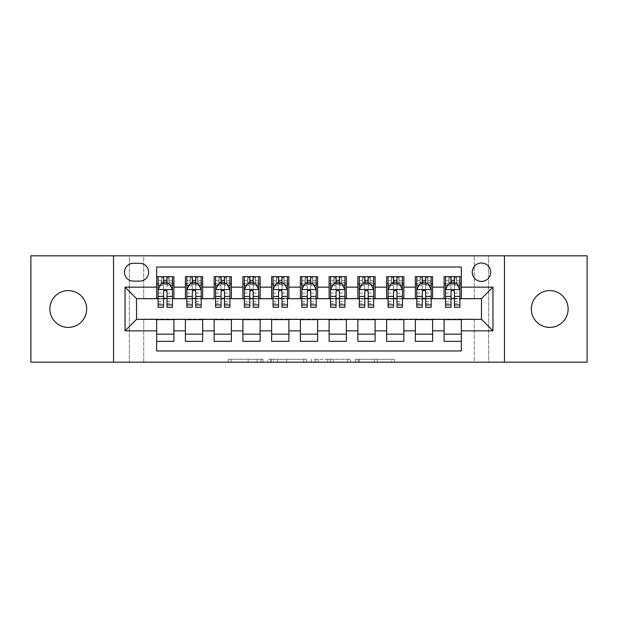 <?xml version="1.0" encoding="UTF-8"?>
<svg xmlns="http://www.w3.org/2000/svg" width="618" height="618" viewBox="0 0 618 618"><rect width="100%" height="100%" fill="white"/><g stroke="black" fill="none" stroke-linecap="round" stroke-linejoin="round"><path stroke-width="0.46" stroke-dasharray="3.09 2.32" d="M263.013 362.179L231.055 362.179L263.013 362.179L263.013 359.305L248.127 359.305L248.127 362.179L248.127 359.305L263.013 359.305L263.013 362.179L263.013 359.305L248.127 359.305L248.127 362.179L248.127 359.305L263.013 359.305L231.055 359.305L263.013 359.305M549.734 327.393A18.393 18.393 0 0 1 531.333 309A18.393 18.393 0 0 1 549.734 290.607A18.393 18.393 0 0 1 568.127 309A18.393 18.393 0 0 1 549.734 327.393M68.266 327.393A18.393 18.393 0 0 1 49.873 309A18.393 18.393 0 0 1 68.266 290.607A18.393 18.393 0 0 1 86.667 309A18.393 18.393 0 0 1 68.266 327.393M481.468 263.013A9.2 9.2 0 0 0 472.268 272.206A9.2 9.2 0 0 0 481.468 281.406A9.2 9.2 0 0 0 490.661 272.206A9.2 9.2 0 0 0 481.468 263.013M391.457 362.179L358.162 362.179L391.457 362.179L391.457 359.305L377.212 359.305L394.276 359.305L394.276 362.179L394.276 359.305L358.162 359.305L394.276 359.305L394.276 362.179L394.276 359.305L391.457 359.305L391.457 362.179M374.384 362.179L359.29 362.179L374.384 362.179L374.384 359.305L377.212 359.305L374.384 359.305L374.384 362.179L374.384 359.305L359.29 359.305L359.29 362.179L359.29 359.305L374.384 359.305L374.384 362.179M355.342 362.179L358.162 362.179L355.342 362.179L355.342 359.305L358.162 359.305L355.342 359.305L355.342 362.179M228.235 362.179L231.055 362.179L228.235 362.179L228.235 359.305L231.055 359.305L228.235 359.305L228.235 362.179M474.276 362.179L488.653 362.179L488.653 255.821L587.1 255.821L587.1 362.179L488.653 362.179L488.653 255.821L474.276 255.821L474.276 298.942L143.724 298.942L143.724 255.821L474.276 255.821L474.276 298.942L143.724 298.942L143.724 255.821L129.347 255.821L129.347 362.179L30.9 362.179L30.9 255.821L129.347 255.821L129.347 362.179L143.724 362.179L143.724 319.058L474.276 319.058L474.276 362.179L143.724 362.179L143.724 319.058L474.276 319.058L474.276 362.179M306.528 362.179L303.708 362.179L306.528 362.179L306.528 359.305L306.528 362.179M270.414 362.179L303.708 362.179L267.594 362.179L270.414 362.179L270.414 359.305L306.528 359.305L267.594 359.305L267.594 362.179L267.594 359.305L270.414 359.305L270.414 362.179M314.292 362.179L350.406 362.179L311.472 362.179L314.292 362.179L314.292 359.305L350.406 359.305L350.406 362.179L350.406 359.305L333.334 359.305L333.334 362.179M444.095 276.663L461.345 276.663L461.345 283.847L444.095 283.847L444.095 276.663M415.35 276.663L432.6 276.663L432.6 283.847L415.35 283.847L415.35 276.663M386.613 276.663L403.855 276.663L403.855 283.847L386.613 283.847L386.613 276.663M357.868 276.663L375.111 276.663L375.111 283.847L357.868 283.847L357.868 276.663M329.124 276.663L346.366 276.663L346.366 283.847L329.124 283.847L329.124 276.663M300.379 276.663L317.621 276.663L317.621 283.847L300.379 283.847L300.379 276.663M271.634 276.663L288.876 276.663L288.876 283.847L271.634 283.847L271.634 276.663M242.889 276.663L260.132 276.663L260.132 283.847L242.889 283.847L242.889 276.663M214.145 276.663L231.387 276.663L231.387 283.847L214.145 283.847L214.145 276.663M185.4 276.663L202.65 276.663L202.65 283.847L185.4 283.847L185.4 276.663M156.655 341.337L156.655 334.153L173.905 334.153L173.905 341.337L156.655 341.337L156.655 350.97L461.345 350.97L461.345 341.337L444.095 341.337L444.095 334.153L461.345 334.153L461.345 341.337M202.65 341.337L185.4 341.337L185.4 334.153L202.65 334.153L202.65 341.337M231.387 341.337L214.145 341.337L214.145 334.153L231.387 334.153L231.387 341.337M260.132 341.337L242.889 341.337L242.889 334.153L260.132 334.153L260.132 341.337M288.876 341.337L271.634 341.337L271.634 334.153L288.876 334.153L288.876 341.337M317.621 341.337L300.379 341.337L300.379 334.153L317.621 334.153L317.621 341.337M346.366 341.337L329.124 341.337L329.124 334.153L346.366 334.153L346.366 341.337M375.111 341.337L357.868 341.337L357.868 334.153L375.111 334.153L375.111 341.337M403.855 341.337L386.613 341.337L386.613 334.153L403.855 334.153L403.855 341.337M432.6 341.337L415.35 341.337L415.35 334.153L432.6 334.153L432.6 341.337M444.095 334.153L444.095 319.637L481.468 319.351L481.468 298.649L432.6 298.649L432.6 283.847M432.6 298.363L403.855 298.649L403.855 283.847M403.855 298.363L375.111 298.649L375.111 283.847M375.111 298.363L346.366 298.649L346.366 283.847M346.366 298.363L317.621 298.649L317.621 283.847M317.621 298.363L288.876 298.649L288.876 283.847M288.876 298.363L260.132 298.649L260.132 283.847M260.132 298.363L231.387 298.649L231.387 283.847M231.387 298.363L202.65 298.649L202.65 283.847M156.655 276.663L173.905 276.663L173.905 283.847L156.655 283.847L156.655 267.03L461.345 267.03L461.345 276.663M415.35 334.153L415.35 319.637L444.095 319.637M386.613 334.153L386.613 319.637L415.35 319.637M357.868 334.153L357.868 319.637L386.613 319.637M329.124 334.153L329.124 319.637L357.868 319.637M300.379 334.153L300.379 319.637L329.124 319.637M271.634 334.153L271.634 319.637L300.379 319.637M242.889 334.153L242.889 319.637L271.634 319.637M214.145 334.153L214.145 319.637L242.889 319.637M185.4 334.153L185.4 319.637L214.145 319.637M202.65 298.363L173.905 298.649L173.905 283.847M156.655 334.153L156.655 319.637L185.4 319.637M173.905 298.363L136.532 298.649L136.532 319.351L156.655 319.637M167.007 283.847L163.554 283.847M156.655 298.363L156.655 283.847M158.092 298.363L163.554 298.363M167.007 298.363L172.468 298.363M173.905 334.153L173.905 319.637M186.837 298.363L192.298 298.363M195.751 298.363L201.213 298.363M195.751 283.847L192.298 283.847M185.4 298.363L185.4 283.847M202.65 334.153L202.65 319.637M231.387 334.153L231.387 319.637M214.145 298.363L214.145 283.847M224.489 283.847L221.043 283.847M215.582 298.363L221.043 298.363M224.489 298.363L229.95 298.363M260.132 334.153L260.132 319.637M242.889 298.363L242.889 283.847M253.233 283.847L249.788 283.847M244.326 298.363L249.788 298.363M253.233 298.363L258.695 298.363M288.876 334.153L288.876 319.637M271.634 298.363L271.634 283.847M281.978 283.847L278.533 283.847M273.071 298.363L278.533 298.363M281.978 298.363L287.44 298.363M317.621 334.153L317.621 319.637M300.379 298.363L300.379 283.847M310.723 283.847L307.277 283.847M301.816 298.363L307.277 298.363M310.723 298.363L316.184 298.363M346.366 334.153L346.366 319.637M329.124 298.363L329.124 283.847M339.467 283.847L336.022 283.847M330.56 298.363L336.022 298.363M339.467 298.363L344.929 298.363M375.111 334.153L375.111 319.637M357.868 298.363L357.868 283.847M368.212 283.847L364.767 283.847M359.305 298.363L364.767 298.363M368.212 298.363L373.674 298.363M403.855 334.153L403.855 319.637M386.613 298.363L386.613 283.847M396.957 283.847L393.511 283.847M388.05 298.363L393.511 298.363M396.957 298.363L402.418 298.363M432.6 334.153L432.6 319.637M415.35 298.363L415.35 283.847M425.702 283.847L422.248 283.847M416.787 298.363L422.248 298.363M425.702 298.363L431.163 298.363M461.345 334.153L461.345 319.637M444.095 298.363L444.095 283.847M461.345 298.363L461.345 283.847M454.446 283.847L450.993 283.847M445.532 298.363L450.993 298.363M454.446 298.363L459.908 298.363M133.372 263.299A8.907 8.907 0 0 0 124.465 272.206A8.907 8.907 0 0 0 133.372 281.12L139.699 281.12A8.907 8.907 0 0 0 148.606 272.206A8.907 8.907 0 0 0 139.699 263.299L133.372 263.299M113.542 362.179L113.542 255.821M504.458 255.821L504.458 362.179M273.519 362.179L277.613 362.179L273.519 362.179L273.519 359.305L271.549 359.305L271.549 362.179L271.549 359.305L277.613 359.305L273.519 359.305L273.519 362.179M277.613 362.179L286.644 362.179L277.613 362.179L277.613 359.305L286.644 359.305L286.644 362.179L286.644 359.305L277.613 359.305L277.613 362.179M314.292 359.305L330.514 359.305L330.514 362.179L330.514 359.305L327.694 359.305L330.514 359.305L330.514 362.179L330.514 359.305L333.334 359.305M315.419 359.305L315.419 362.179L315.419 359.305M311.472 359.305L311.472 362.179L311.472 359.305M163.554 276.663L158.092 276.663L158.092 283.847L158.092 280.402L163.554 280.402L163.554 276.663L172.468 276.663L172.468 283.847L172.468 282.225L167.007 282.225M158.092 289.742L158.092 303.538L158.092 289.742L160.966 283.994L169.587 283.994L172.468 289.742L172.468 303.538L172.468 289.742M158.092 307.277L158.092 280.402L172.468 280.402L172.468 282.225M172.468 307.277L172.468 280.402L167.007 280.402L167.007 276.663L167.007 307.277M158.092 283.847L168.868 283.847L168.868 276.663L172.468 276.663M166.713 278.818L166.713 281.692L163.84 281.692L163.84 278.818L166.713 278.818L168.868 276.663L168.868 283.847L168.868 276.663L161.684 276.663L161.684 283.847L161.476 276.663L161.476 283.847M158.092 276.663L161.476 276.663M163.554 280.402L163.554 285.632L158.092 285.632M160.178 285.578L163.554 285.578L163.554 283.994M167.007 283.994L167.007 285.578L170.383 285.578M163.554 307.277L163.554 285.632M163.554 285.578L163.554 291.897C164.705 289.718 165.848 289.718 167.007 291.897L167.007 285.578M166.713 281.692L168.868 283.847L172.468 283.847M163.84 281.692L161.684 283.847M163.84 278.818L161.684 276.663M192.298 276.663L186.837 276.663L186.837 283.847L186.837 280.402L192.298 280.402L192.298 276.663L201.213 276.663L201.213 283.847L201.213 282.225L195.751 282.225M186.837 289.742L186.837 303.538L186.837 289.742L189.711 283.994L198.332 283.994L201.213 289.742L201.213 303.538L201.213 289.742M186.837 307.277L186.837 280.402L201.213 280.402L201.213 282.225M201.213 307.277L201.213 280.402L195.751 280.402L195.751 276.663M186.837 283.847L197.613 283.847L197.613 276.663L201.213 276.663M197.822 276.663L197.822 283.847L197.613 276.663L190.429 276.663L190.429 283.847L190.22 276.663L190.22 283.847M186.837 276.663L190.22 276.663M192.298 280.402L192.298 285.632L186.837 285.632M201.213 285.632L195.751 285.632L195.751 280.402M188.923 285.578L192.298 285.578L192.298 283.994M195.751 283.994L195.751 285.578L199.127 285.578M192.298 307.277L192.298 285.632M195.751 285.632L195.751 307.277M192.298 285.578L192.298 291.897C193.449 289.718 194.593 289.718 195.751 291.897L195.751 285.578M197.822 283.847L201.213 283.847M192.584 281.692L192.584 278.818L195.458 278.818L195.458 281.692L192.584 281.692L190.429 283.847M197.613 283.847L195.458 281.692M192.584 278.818L190.429 276.663M197.613 276.663L195.458 278.818M221.043 276.663L215.582 276.663L215.582 283.847L215.582 280.402L221.043 280.402L221.043 276.663L229.95 276.663L229.95 283.847L229.95 282.225L224.489 282.225M215.582 289.742L215.582 303.538L215.582 289.742L218.455 283.994L227.076 283.994L229.95 289.742L229.95 303.538L229.95 289.742M215.582 307.277L215.582 280.402L229.95 280.402L229.95 282.225M229.95 307.277L229.95 280.402L224.489 280.402L224.489 276.663M215.582 283.847L226.358 283.847L226.358 276.663L229.95 276.663M226.567 276.663L226.567 283.847L226.358 276.663L219.174 276.663L219.174 283.847L218.965 276.663L218.965 283.847M215.582 276.663L218.965 276.663M221.043 280.402L221.043 285.632L215.582 285.632M229.95 285.632L224.489 285.632L224.489 280.402M217.667 285.578L221.043 285.578L221.043 283.994M224.489 283.994L224.489 285.578L227.872 285.578M221.043 307.277L221.043 285.632M224.489 285.632L224.489 307.277M221.043 285.578L221.043 291.897C222.186 289.718 223.337 289.718 224.489 291.897L224.489 285.578M226.567 283.847L229.95 283.847M221.329 281.692L221.329 278.818L224.203 278.818L224.203 281.692L221.329 281.692L219.174 283.847M226.358 283.847L224.203 281.692M221.329 278.818L219.174 276.663M226.358 276.663L224.203 278.818M249.788 276.663L244.326 276.663L244.326 283.847L244.326 280.402L249.788 280.402L249.788 276.663L258.695 276.663L258.695 283.847L258.695 282.225L253.233 282.225M244.326 289.742L244.326 303.538L244.326 289.742L247.2 283.994L255.821 283.994L258.695 289.742L258.695 303.538L258.695 289.742M244.326 307.277L244.326 280.402L258.695 280.402L258.695 282.225M258.695 307.277L258.695 280.402L253.233 280.402L253.233 276.663M244.326 283.847L255.103 283.847L255.103 276.663L258.695 276.663M255.311 276.663L255.311 283.847L255.103 276.663L247.918 276.663L247.918 283.847L247.71 276.663L247.71 283.847M244.326 276.663L247.71 276.663M249.788 280.402L249.788 285.632L244.326 285.632M258.695 285.632L253.233 285.632L253.233 280.402M246.412 285.578L249.788 285.578L249.788 283.994M253.233 283.994L253.233 285.578L256.617 285.578M249.788 307.277L249.788 285.632M253.233 285.632L253.233 307.277M249.788 285.578L249.788 291.897C250.931 289.718 252.082 289.718 253.233 291.897L253.233 285.578M255.311 283.847L258.695 283.847M250.074 281.692L250.074 278.818L252.947 278.818L252.947 281.692L250.074 281.692L247.918 283.847M255.103 283.847L252.947 281.692M250.074 278.818L247.918 276.663M255.103 276.663L252.947 278.818M278.533 276.663L273.071 276.663L273.071 283.847L273.071 280.402L278.533 280.402L278.533 276.663L287.44 276.663L287.44 283.847L287.44 282.225L281.978 282.225M273.071 289.742L273.071 303.538L273.071 289.742L275.945 283.994L284.566 283.994L287.44 289.742L287.44 303.538L287.44 289.742M273.071 307.277L273.071 280.402L287.44 280.402L287.44 282.225M287.44 307.277L287.44 280.402L281.978 280.402L281.978 276.663M273.071 283.847L283.847 283.847L283.847 276.663L287.44 276.663M284.056 276.663L284.056 283.847L283.847 276.663L276.663 276.663L276.663 283.847L276.455 276.663L276.455 283.847M273.071 276.663L276.455 276.663M278.533 280.402L278.533 285.632L273.071 285.632M287.44 285.632L281.978 285.632L281.978 280.402M275.157 285.578L278.533 285.578L278.533 283.994M281.978 283.994L281.978 285.578L285.361 285.578M278.533 307.277L278.533 285.632M281.978 285.632L281.978 307.277M278.533 285.578L278.533 291.897C279.676 289.718 280.827 289.718 281.978 291.897L281.978 285.578M284.056 283.847L287.44 283.847M278.818 281.692L278.818 278.818L281.692 278.818L281.692 281.692L278.818 281.692L276.663 283.847M283.847 283.847L281.692 281.692M278.818 278.818L276.663 276.663M283.847 276.663L281.692 278.818M307.277 276.663L301.816 276.663L301.816 283.847L301.816 280.402L307.277 280.402L307.277 276.663L316.184 276.663L316.184 283.847L316.184 282.225L310.723 282.225M301.816 289.742L301.816 303.538L301.816 289.742L304.689 283.994L313.311 283.994L316.184 289.742L316.184 303.538L316.184 289.742M301.816 307.277L301.816 280.402L316.184 280.402L316.184 282.225M316.184 307.277L316.184 280.402L310.723 280.402L310.723 276.663M301.816 283.847L312.592 283.847L312.592 276.663L316.184 276.663M312.801 276.663L312.801 283.847L312.592 276.663L305.408 276.663L305.408 283.847L305.199 276.663L305.199 283.847M301.816 276.663L305.199 276.663M307.277 280.402L307.277 285.632L301.816 285.632M316.184 285.632L310.723 285.632L310.723 280.402M303.894 285.578L307.277 285.578L307.277 283.994M310.723 283.994L310.723 285.578L314.106 285.578M307.277 307.277L307.277 285.632M310.723 285.632L310.723 307.277M307.277 285.578L307.277 291.897C308.421 289.718 309.572 289.718 310.723 291.897L310.723 285.578M312.801 283.847L316.184 283.847M307.563 281.692L307.563 278.818L310.437 278.818L310.437 281.692L307.563 281.692L305.408 283.847M312.592 283.847L310.437 281.692M307.563 278.818L305.408 276.663M312.592 276.663L310.437 278.818M336.022 276.663L330.56 276.663L330.56 283.847L330.56 280.402L336.022 280.402L336.022 276.663L344.929 276.663L344.929 283.847L344.929 282.225L339.467 282.225M330.56 289.742L330.56 303.538L330.56 289.742L333.434 283.994L342.055 283.994L344.929 289.742L344.929 303.538L344.929 289.742M330.56 307.277L330.56 280.402L344.929 280.402L344.929 282.225M344.929 307.277L344.929 280.402L339.467 280.402L339.467 276.663M330.56 283.847L341.337 283.847L341.337 276.663L344.929 276.663M341.545 276.663L341.545 283.847L341.337 276.663L334.153 276.663L334.153 283.847L333.944 276.663L333.944 283.847M330.56 276.663L333.944 276.663M336.022 280.402L336.022 285.632L330.56 285.632M344.929 285.632L339.467 285.632L339.467 280.402M332.639 285.578L336.022 285.578L336.022 283.994M339.467 283.994L339.467 285.578L342.843 285.578M336.022 307.277L336.022 285.632M339.467 285.632L339.467 307.277M336.022 285.578L336.022 291.897C337.165 289.718 338.316 289.718 339.467 291.897L339.467 285.578M341.545 283.847L344.929 283.847M336.308 281.692L336.308 278.818L339.182 278.818L339.182 281.692L336.308 281.692L334.153 283.847M341.337 283.847L339.182 281.692M336.308 278.818L334.153 276.663M341.337 276.663L339.182 278.818M364.767 276.663L359.305 276.663L359.305 283.847L359.305 280.402L364.767 280.402L364.767 276.663L373.674 276.663L373.674 283.847L373.674 282.225L368.212 282.225M359.305 289.742L359.305 303.538L359.305 289.742L362.179 283.994L370.8 283.994L373.674 289.742L373.674 303.538L373.674 289.742M359.305 307.277L359.305 280.402L373.674 280.402L373.674 282.225M373.674 307.277L373.674 280.402L368.212 280.402L368.212 276.663M359.305 283.847L370.082 283.847L370.082 276.663L373.674 276.663M370.29 276.663L370.29 283.847L370.082 276.663L362.897 276.663L362.897 283.847L362.689 276.663L362.689 283.847M359.305 276.663L362.689 276.663M364.767 280.402L364.767 285.632L359.305 285.632M373.674 285.632L368.212 285.632L368.212 280.402M361.383 285.578L364.767 285.578L364.767 283.994M368.212 283.994L368.212 285.578L371.588 285.578M364.767 307.277L364.767 285.632M368.212 285.632L368.212 307.277M364.767 285.578L364.767 291.897C365.91 289.718 367.061 289.718 368.212 291.897L368.212 285.578M370.29 283.847L373.674 283.847M365.053 281.692L365.053 278.818L367.926 278.818L367.926 281.692L365.053 281.692L362.897 283.847M370.082 283.847L367.926 281.692M365.053 278.818L362.897 276.663M370.082 276.663L367.926 278.818M393.511 276.663L388.05 276.663L388.05 283.847L388.05 280.402L393.511 280.402L393.511 276.663L402.418 276.663L402.418 283.847L402.418 282.225L396.957 282.225M388.05 289.742L388.05 303.538L388.05 289.742L390.924 283.994L399.545 283.994L402.418 289.742L402.418 303.538L402.418 289.742M388.05 307.277L388.05 280.402L402.418 280.402L402.418 282.225M402.418 307.277L402.418 280.402L396.957 280.402L396.957 276.663M388.05 283.847L398.826 283.847L398.826 276.663L402.418 276.663M399.035 276.663L399.035 283.847L398.826 276.663L391.642 276.663L391.642 283.847L391.433 276.663L391.433 283.847M388.05 276.663L391.433 276.663M393.511 280.402L393.511 285.632L388.05 285.632M402.418 285.632L396.957 285.632L396.957 280.402M390.128 285.578L393.511 285.578L393.511 283.994M396.957 283.994L396.957 285.578L400.333 285.578M393.511 307.277L393.511 285.632M396.957 285.632L396.957 307.277M393.511 285.578L393.511 291.897C394.655 289.718 395.806 289.718 396.957 291.897L396.957 285.578M399.035 283.847L402.418 283.847M393.797 281.692L393.797 278.818L396.671 278.818L396.671 281.692L393.797 281.692L391.642 283.847M398.826 283.847L396.671 281.692M393.797 278.818L391.642 276.663M398.826 276.663L396.671 278.818M422.248 276.663L416.787 276.663L416.787 283.847L416.787 280.402L422.248 280.402L422.248 276.663L431.163 276.663L431.163 283.847L431.163 282.225L425.702 282.225M416.787 289.742L416.787 303.538L416.787 289.742L419.668 283.994L428.289 283.994L431.163 289.742L431.163 303.538L431.163 289.742M416.787 307.277L416.787 280.402L431.163 280.402L431.163 282.225M431.163 307.277L431.163 280.402L425.702 280.402L425.702 276.663M416.787 283.847L427.571 283.847L427.571 276.663L431.163 276.663M427.78 276.663L427.78 283.847L427.571 276.663L420.387 276.663L420.387 283.847L420.178 276.663L420.178 283.847M416.787 276.663L420.178 276.663M422.248 280.402L422.248 285.632L416.787 285.632M431.163 285.632L425.702 285.632L425.702 280.402M418.873 285.578L422.248 285.578L422.248 283.994M425.702 283.994L425.702 285.578L429.077 285.578M422.248 307.277L422.248 285.632M425.702 285.632L425.702 307.277M422.248 285.578L422.248 291.897C423.4 289.718 424.551 289.718 425.702 291.897L425.702 285.578M427.78 283.847L431.163 283.847M422.542 281.692L422.542 278.818L425.416 278.818L425.416 281.692L422.542 281.692L420.387 283.847M427.571 283.847L425.416 281.692M422.542 278.818L420.387 276.663M427.571 276.663L425.416 278.818M450.993 276.663L445.532 276.663L445.532 283.847L445.532 280.402L450.993 280.402L450.993 276.663L459.908 276.663L459.908 283.847L459.908 282.225L454.446 282.225M445.532 289.742L445.532 303.538L445.532 289.742L448.413 283.994L457.034 283.994L459.908 289.742L459.908 303.538L459.908 289.742M445.532 307.277L445.532 280.402L459.908 280.402L459.908 282.225M459.908 307.277L459.908 280.402L454.446 280.402L454.446 276.663M445.532 283.847L456.316 283.847L456.316 276.663L459.908 276.663M456.524 276.663L456.524 283.847L456.316 276.663L449.131 276.663L449.131 283.847L448.923 276.663L448.923 283.847M445.532 276.663L448.923 276.663M450.993 280.402L450.993 285.632L445.532 285.632M459.908 285.632L454.446 285.632L454.446 280.402M447.617 285.578L450.993 285.578L450.993 283.994M454.446 283.994L454.446 285.578L457.822 285.578M450.993 307.277L450.993 285.632M454.446 285.632L454.446 307.277M450.993 285.578L450.993 291.897C452.144 289.718 453.295 289.718 454.446 291.897L454.446 285.578M456.524 283.847L459.908 283.847M451.287 281.692L451.287 278.818L454.16 278.818L454.16 281.692L451.287 281.692L449.131 283.847M456.316 283.847L454.16 281.692M451.287 278.818L449.131 276.663M456.316 276.663L454.16 278.818M261.035 359.305L261.035 362.179L261.035 359.305M257.158 359.305L257.158 362.179L257.158 359.305M231.055 359.305L231.055 362.179L231.055 359.305M303.708 359.305L303.708 362.179L303.708 359.305M347.586 359.305L347.586 362.179L347.586 359.305M327.694 359.305L327.694 362.179L327.694 359.305M318.239 359.305L318.239 362.179L318.239 359.305M377.212 359.305L377.212 362.179L377.212 359.305M358.162 359.305L358.162 362.179L358.162 359.305M158.162 289.595L172.391 289.595M172.468 285.632L167.007 285.632M158.092 301.592L163.554 301.592M167.007 301.592L172.468 301.592M158.092 293.063L163.554 293.063M167.007 293.063L172.468 293.063M163.554 282.225L158.092 282.225M169.077 276.663L169.077 283.847M186.906 289.595L201.136 289.595M186.837 301.592L192.298 301.592M195.751 301.592L201.213 301.592M186.837 293.063L192.298 293.063M195.751 293.063L201.213 293.063M192.298 282.225L186.837 282.225M215.651 289.595L229.881 289.595M215.582 301.592L221.043 301.592M224.489 301.592L229.95 301.592M215.582 293.063L221.043 293.063M224.489 293.063L229.95 293.063M221.043 282.225L215.582 282.225M244.396 289.595L258.625 289.595M244.326 301.592L249.788 301.592M253.233 301.592L258.695 301.592M244.326 293.063L249.788 293.063M253.233 293.063L258.695 293.063M249.788 282.225L244.326 282.225M273.141 289.595L287.37 289.595M273.071 301.592L278.533 301.592M281.978 301.592L287.44 301.592M273.071 293.063L278.533 293.063M281.978 293.063L287.44 293.063M278.533 282.225L273.071 282.225M301.885 289.595L316.115 289.595M301.816 301.592L307.277 301.592M310.723 301.592L316.184 301.592M301.816 293.063L307.277 293.063M310.723 293.063L316.184 293.063M307.277 282.225L301.816 282.225M330.63 289.595L344.859 289.595M330.56 301.592L336.022 301.592M339.467 301.592L344.929 301.592M330.56 293.063L336.022 293.063M339.467 293.063L344.929 293.063M336.022 282.225L330.56 282.225M359.375 289.595L373.604 289.595M359.305 301.592L364.767 301.592M368.212 301.592L373.674 301.592M359.305 293.063L364.767 293.063M368.212 293.063L373.674 293.063M364.767 282.225L359.305 282.225M388.119 289.595L402.349 289.595M388.05 301.592L393.511 301.592M396.957 301.592L402.418 301.592M388.05 293.063L393.511 293.063M396.957 293.063L402.418 293.063M393.511 282.225L388.05 282.225M416.864 289.595L431.094 289.595M416.787 301.592L422.248 301.592M425.702 301.592L431.163 301.592M416.787 293.063L422.248 293.063M425.702 293.063L431.163 293.063M422.248 282.225L416.787 282.225M445.609 289.595L459.838 289.595M445.532 301.592L450.993 301.592M454.446 301.592L459.908 301.592M445.532 293.063L450.993 293.063M454.446 293.063L459.908 293.063M450.993 282.225L445.532 282.225M158.092 303.538L163.554 303.538M167.007 303.538L172.468 303.538M186.837 303.538L192.298 303.538M195.751 303.538L201.213 303.538M215.582 303.538L221.043 303.538M224.489 303.538L229.95 303.538M244.326 303.538L249.788 303.538M253.233 303.538L258.695 303.538M273.071 303.538L278.533 303.538M281.978 303.538L287.44 303.538M301.816 303.538L307.277 303.538M310.723 303.538L316.184 303.538M330.56 303.538L336.022 303.538M339.467 303.538L344.929 303.538M359.305 303.538L364.767 303.538M368.212 303.538L373.674 303.538M388.05 303.538L393.511 303.538M396.957 303.538L402.418 303.538M416.787 303.538L422.248 303.538M425.702 303.538L431.163 303.538M445.532 303.538L450.993 303.538M454.446 303.538L459.908 303.538"/><path stroke-width="0.93" d="M549.734 290.607A18.393 18.393 0 0 0 531.333 309A18.393 18.393 0 0 0 549.734 327.393A18.393 18.393 0 0 0 568.127 309A18.393 18.393 0 0 0 549.734 290.607M68.266 290.607A18.393 18.393 0 0 0 49.873 309A18.393 18.393 0 0 0 68.266 327.393A18.393 18.393 0 0 0 86.667 309A18.393 18.393 0 0 0 68.266 290.607M481.468 263.013A9.2 9.2 0 0 0 472.268 272.206A9.2 9.2 0 0 0 481.468 281.406A9.2 9.2 0 0 0 490.661 272.206A9.2 9.2 0 0 0 481.468 263.013M504.458 362.179L587.1 362.179L587.1 255.821L504.458 255.821L504.458 362.179L113.542 362.179L113.542 255.821L30.9 255.821L30.9 362.179L113.542 362.179M461.345 276.663L444.095 276.663L444.095 287.154L432.6 287.154L432.6 298.649L444.095 298.649L444.095 287.154M432.6 287.154L432.6 276.663L415.35 276.663L415.35 287.154L403.855 287.154L403.855 298.649L415.35 298.649L415.35 287.154M403.855 287.154L403.855 276.663L386.613 276.663L386.613 287.154L375.111 287.154L375.111 298.649L386.613 298.649L386.613 287.154M375.111 287.154L375.111 276.663L357.868 276.663L357.868 287.154L346.366 287.154L346.366 298.649L357.868 298.649L357.868 287.154M346.366 287.154L346.366 276.663L329.124 276.663L329.124 287.154L317.621 287.154L317.621 298.649L329.124 298.649L329.124 287.154M317.621 287.154L317.621 276.663L300.379 276.663L300.379 287.154L288.876 287.154L288.876 298.649L300.379 298.649L300.379 287.154M288.876 287.154L288.876 276.663L271.634 276.663L271.634 287.154L260.132 287.154L260.132 298.649L271.634 298.649L271.634 287.154M260.132 287.154L260.132 276.663L242.889 276.663L242.889 287.154L231.387 287.154L231.387 298.649L242.889 298.649L242.889 287.154M231.387 287.154L231.387 276.663L214.145 276.663L214.145 287.154L202.65 287.154L202.65 298.649L214.145 298.649L214.145 287.154M202.65 287.154L202.65 276.663L185.4 276.663L185.4 298.649L173.905 298.649L173.905 276.663L156.655 276.663M156.655 341.337L173.905 341.337L173.905 319.351L185.4 319.351L185.4 341.337L202.65 341.337L202.65 319.351L214.145 319.351L214.145 330.846L202.65 330.846M214.145 330.846L214.145 341.337L231.387 341.337L231.387 319.351L242.889 319.351L242.889 330.846L231.387 330.846M242.889 330.846L242.889 341.337L260.132 341.337L260.132 319.351L271.634 319.351L271.634 330.846L260.132 330.846M271.634 330.846L271.634 341.337L288.876 341.337L288.876 319.351L300.379 319.351L300.379 330.846L288.876 330.846M300.379 330.846L300.379 341.337L317.621 341.337L317.621 319.351L329.124 319.351L329.124 330.846L317.621 330.846M329.124 330.846L329.124 341.337L346.366 341.337L346.366 319.351L357.868 319.351L357.868 330.846L346.366 330.846M357.868 330.846L357.868 341.337L375.111 341.337L375.111 319.351L386.613 319.351L386.613 330.846L375.111 330.846M386.613 330.846L386.613 341.337L403.855 341.337L403.855 319.351L415.35 319.351L415.35 330.846L403.855 330.846M415.35 330.846L415.35 341.337L432.6 341.337L432.6 319.351L444.095 319.351L444.095 330.846L432.6 330.846M133.372 281.12L139.699 281.12A8.907 8.907 0 0 0 148.606 272.206A8.907 8.907 0 0 0 139.699 263.299L133.372 263.299A8.907 8.907 0 0 0 124.465 272.206A8.907 8.907 0 0 0 133.372 281.12M504.458 255.821L113.542 255.821M461.345 287.154L461.345 267.03L156.655 267.03L156.655 298.649L136.532 298.649L136.532 319.351L156.655 319.351L156.655 350.97L461.345 350.97L461.345 319.351L481.468 319.351L481.468 298.649L461.345 298.649L461.345 287.154L492.963 287.154L492.963 330.846L461.345 330.846M156.655 330.846L125.037 330.846L125.037 287.154L156.655 287.154M444.095 330.846L444.095 341.337L461.345 341.337M156.655 283.847L158.092 283.847M163.554 283.847L167.007 283.847M172.468 283.847L173.905 283.847M156.655 298.363L158.092 298.363M163.554 298.363L167.007 298.363M172.468 298.363L173.905 298.363M156.655 319.637L173.905 319.637M156.655 334.153L173.905 334.153M185.4 298.363L186.837 298.363M192.298 298.363L195.751 298.363M201.213 298.363L202.65 298.363M185.4 283.847L186.837 283.847M192.298 283.847L195.751 283.847M201.213 283.847L202.65 283.847M185.4 319.637L202.65 319.637M185.4 334.153L202.65 334.153M214.145 319.637L231.387 319.637M214.145 334.153L231.387 334.153M214.145 283.847L215.582 283.847M221.043 283.847L224.489 283.847M229.95 283.847L231.387 283.847M214.145 298.363L215.582 298.363M221.043 298.363L224.489 298.363M229.95 298.363L231.387 298.363M242.889 319.637L260.132 319.637M242.889 334.153L260.132 334.153M242.889 283.847L244.326 283.847M249.788 283.847L253.233 283.847M258.695 283.847L260.132 283.847M242.889 298.363L244.326 298.363M249.788 298.363L253.233 298.363M258.695 298.363L260.132 298.363M271.634 319.637L288.876 319.637M271.634 334.153L288.876 334.153M271.634 283.847L273.071 283.847M278.533 283.847L281.978 283.847M287.44 283.847L288.876 283.847M271.634 298.363L273.071 298.363M278.533 298.363L281.978 298.363M287.44 298.363L288.876 298.363M300.379 319.637L317.621 319.637M300.379 334.153L317.621 334.153M300.379 283.847L301.816 283.847M307.277 283.847L310.723 283.847M316.184 283.847L317.621 283.847M300.379 298.363L301.816 298.363M307.277 298.363L310.723 298.363M316.184 298.363L317.621 298.363M329.124 319.637L346.366 319.637M329.124 334.153L346.366 334.153M329.124 283.847L330.56 283.847M336.022 283.847L339.467 283.847M344.929 283.847L346.366 283.847M329.124 298.363L330.56 298.363M336.022 298.363L339.467 298.363M344.929 298.363L346.366 298.363M357.868 319.637L375.111 319.637M357.868 334.153L375.111 334.153M357.868 283.847L359.305 283.847M364.767 283.847L368.212 283.847M373.674 283.847L375.111 283.847M357.868 298.363L359.305 298.363M364.767 298.363L368.212 298.363M373.674 298.363L375.111 298.363M386.613 319.637L403.855 319.637M386.613 334.153L403.855 334.153M386.613 283.847L388.05 283.847M393.511 283.847L396.957 283.847M402.418 283.847L403.855 283.847M386.613 298.363L388.05 298.363M393.511 298.363L396.957 298.363M402.418 298.363L403.855 298.363M415.35 319.637L432.6 319.637M415.35 334.153L432.6 334.153M415.35 283.847L416.787 283.847M422.248 283.847L425.702 283.847M431.163 283.847L432.6 283.847M415.35 298.363L416.787 298.363M422.248 298.363L425.702 298.363M431.163 298.363L432.6 298.363M444.095 319.637L461.345 319.637M444.095 334.153L461.345 334.153M444.095 283.847L445.532 283.847M450.993 283.847L454.446 283.847M459.908 283.847L461.345 283.847M444.095 298.363L445.532 298.363M450.993 298.363L454.446 298.363M459.908 298.363L461.345 298.363M136.532 298.649L125.037 287.154M136.532 319.351L125.037 330.846M492.963 287.154L481.468 298.649M492.963 330.846L481.468 319.351M167.007 280.402L163.554 280.402M172.468 304.929L167.007 304.929L167.007 307.277L172.468 307.277L172.468 289.742L169.587 283.994L160.966 283.994L158.092 289.742L158.092 307.277L163.554 307.277L163.554 304.929L158.092 304.929M158.092 289.742L158.092 276.663M172.468 289.742L172.468 276.663M163.554 283.994L163.554 276.663M167.007 276.663L167.007 283.994M167.007 304.929L167.007 291.897C165.856 289.68 164.705 289.68 163.554 291.897L163.554 304.929M195.751 280.402L192.298 280.402M201.213 304.929L195.751 304.929L195.751 307.277L201.213 307.277L201.213 289.742L198.332 283.994L189.711 283.994L186.837 289.742L186.837 307.277L192.298 307.277L192.298 304.929L186.837 304.929M186.837 289.742L186.837 276.663M201.213 289.742L201.213 276.663M192.298 283.994L192.298 276.663M195.751 276.663L195.751 283.994M195.751 304.929L195.751 291.897C194.6 289.68 193.449 289.68 192.298 291.897L192.298 304.929M224.489 280.402L221.043 280.402M229.95 304.929L224.489 304.929L224.489 307.277L229.95 307.277L229.95 289.742L227.076 283.994L218.455 283.994L215.582 289.742L215.582 307.277L221.043 307.277L221.043 304.929L215.582 304.929M215.582 289.742L215.582 276.663M229.95 289.742L229.95 276.663M221.043 283.994L221.043 276.663M224.489 276.663L224.489 283.994M224.489 304.929L224.489 291.897C223.345 289.68 222.194 289.68 221.043 291.897L221.043 304.929M253.233 280.402L249.788 280.402M258.695 304.929L253.233 304.929L253.233 307.277L258.695 307.277L258.695 289.742L255.821 283.994L247.2 283.994L244.326 289.742L244.326 307.277L249.788 307.277L249.788 304.929L244.326 304.929M244.326 289.742L244.326 276.663M258.695 289.742L258.695 276.663M249.788 283.994L249.788 276.663M253.233 276.663L253.233 283.994M253.233 304.929L253.233 291.897C252.09 289.68 250.939 289.68 249.788 291.897L249.788 304.929M281.978 280.402L278.533 280.402M287.44 304.929L281.978 304.929L281.978 307.277L287.44 307.277L287.44 289.742L284.566 283.994L275.945 283.994L273.071 289.742L273.071 307.277L278.533 307.277L278.533 304.929L273.071 304.929M273.071 289.742L273.071 276.663M287.44 289.742L287.44 276.663M278.533 283.994L278.533 276.663M281.978 276.663L281.978 283.994M281.978 304.929L281.978 291.897C280.835 289.68 279.684 289.68 278.533 291.897L278.533 304.929M310.723 280.402L307.277 280.402M316.184 304.929L310.723 304.929L310.723 307.277L316.184 307.277L316.184 289.742L313.311 283.994L304.689 283.994L301.816 289.742L301.816 307.277L307.277 307.277L307.277 304.929L301.816 304.929M301.816 289.742L301.816 276.663M316.184 289.742L316.184 276.663M307.277 283.994L307.277 276.663M310.723 276.663L310.723 283.994M310.723 304.929L310.723 291.897C309.579 289.68 308.428 289.68 307.277 291.897L307.277 304.929M339.467 280.402L336.022 280.402M344.929 304.929L339.467 304.929L339.467 307.277L344.929 307.277L344.929 289.742L342.055 283.994L333.434 283.994L330.56 289.742L330.56 307.277L336.022 307.277L336.022 304.929L330.56 304.929M330.56 289.742L330.56 276.663M344.929 289.742L344.929 276.663M336.022 283.994L336.022 276.663M339.467 276.663L339.467 283.994M339.467 304.929L339.467 291.897C338.324 289.68 337.173 289.68 336.022 291.897L336.022 304.929M368.212 280.402L364.767 280.402M373.674 304.929L368.212 304.929L368.212 307.277L373.674 307.277L373.674 289.742L370.8 283.994L362.179 283.994L359.305 289.742L359.305 307.277L364.767 307.277L364.767 304.929L359.305 304.929M359.305 289.742L359.305 276.663M373.674 289.742L373.674 276.663M364.767 283.994L364.767 276.663M368.212 276.663L368.212 283.994M368.212 304.929L368.212 291.897C367.061 289.68 365.918 289.68 364.767 291.897L364.767 304.929M396.957 280.402L393.511 280.402M402.418 304.929L396.957 304.929L396.957 307.277L402.418 307.277L402.418 289.742L399.545 283.994L390.924 283.994L388.05 289.742L388.05 307.277L393.511 307.277L393.511 304.929L388.05 304.929M388.05 289.742L388.05 276.663M402.418 289.742L402.418 276.663M393.511 283.994L393.511 276.663M396.957 276.663L396.957 283.994M396.957 304.929L396.957 291.897C395.806 289.68 394.663 289.68 393.511 291.897L393.511 304.929M425.702 280.402L422.248 280.402M431.163 304.929L425.702 304.929L425.702 307.277L431.163 307.277L431.163 289.742L428.289 283.994L419.668 283.994L416.787 289.742L416.787 307.277L422.248 307.277L422.248 304.929L416.787 304.929M416.787 289.742L416.787 276.663M431.163 289.742L431.163 276.663M422.248 283.994L422.248 276.663M425.702 276.663L425.702 283.994M425.702 304.929L425.702 291.897C424.551 289.68 423.407 289.68 422.248 291.897L422.248 304.929M454.446 280.402L450.993 280.402M459.908 304.929L454.446 304.929L454.446 307.277L459.908 307.277L459.908 289.742L457.034 283.994L448.413 283.994L445.532 289.742L445.532 307.277L450.993 307.277L450.993 304.929L445.532 304.929M445.532 289.742L445.532 276.663M459.908 289.742L459.908 276.663M450.993 283.994L450.993 276.663M454.446 276.663L454.446 283.994M454.446 304.929L454.446 291.897C453.295 289.68 452.144 289.68 450.993 291.897L450.993 304.929M185.4 330.846L173.905 330.846M185.4 287.154L173.905 287.154M172.391 289.595L158.162 289.595M158.092 285.578L160.178 285.578M170.383 285.578L172.468 285.578M163.554 296.401L158.092 296.401M172.468 296.401L167.007 296.401M167.007 282.225L163.554 282.225M201.136 289.595L186.906 289.595M186.837 285.578L188.923 285.578M199.127 285.578L201.213 285.578M192.298 296.401L186.837 296.401M201.213 296.401L195.751 296.401M195.751 282.225L192.298 282.225M229.881 289.595L215.651 289.595M215.582 285.578L217.667 285.578M227.872 285.578L229.95 285.578M221.043 296.401L215.582 296.401M229.95 296.401L224.489 296.401M224.489 282.225L221.043 282.225M258.625 289.595L244.396 289.595M244.326 285.578L246.412 285.578M256.617 285.578L258.695 285.578M249.788 296.401L244.326 296.401M258.695 296.401L253.233 296.401M253.233 282.225L249.788 282.225M287.37 289.595L273.141 289.595M273.071 285.578L275.157 285.578M285.361 285.578L287.44 285.578M278.533 296.401L273.071 296.401M287.44 296.401L281.978 296.401M281.978 282.225L278.533 282.225M316.115 289.595L301.885 289.595M301.816 285.578L303.894 285.578M314.106 285.578L316.184 285.578M307.277 296.401L301.816 296.401M316.184 296.401L310.723 296.401M310.723 282.225L307.277 282.225M344.859 289.595L330.63 289.595M330.56 285.578L332.639 285.578M342.843 285.578L344.929 285.578M336.022 296.401L330.56 296.401M344.929 296.401L339.467 296.401M339.467 282.225L336.022 282.225M373.604 289.595L359.375 289.595M359.305 285.578L361.383 285.578M371.588 285.578L373.674 285.578M364.767 296.401L359.305 296.401M373.674 296.401L368.212 296.401M368.212 282.225L364.767 282.225M402.349 289.595L388.119 289.595M388.05 285.578L390.128 285.578M400.333 285.578L402.418 285.578M393.511 296.401L388.05 296.401M402.418 296.401L396.957 296.401M396.957 282.225L393.511 282.225M431.094 289.595L416.864 289.595M416.787 285.578L418.873 285.578M429.077 285.578L431.163 285.578M422.248 296.401L416.787 296.401M431.163 296.401L425.702 296.401M425.702 282.225L422.248 282.225M459.838 289.595L445.609 289.595M445.532 285.578L447.617 285.578M457.822 285.578L459.908 285.578M450.993 296.401L445.532 296.401M459.908 296.401L454.446 296.401M454.446 282.225L450.993 282.225"/></g></svg>
